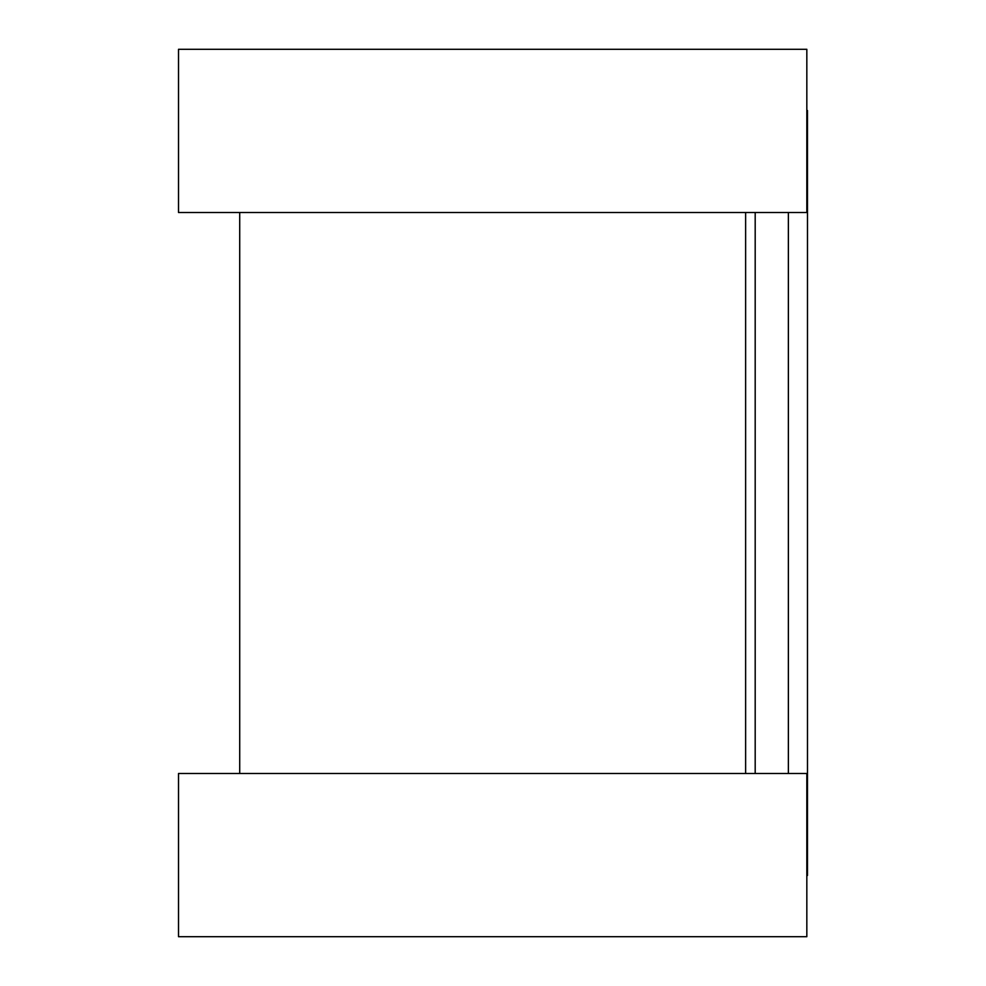 <?xml version="1.0" encoding="UTF-8"?>
<svg xmlns="http://www.w3.org/2000/svg" width="986" height="986" viewBox="0 0 986 986"><rect width="100%" height="100%" fill="white"/><g stroke="black" fill="none" stroke-linecap="round" stroke-linejoin="round"><path stroke-width="1.48" d="M806.831 110.506L807.485 110.506L807.485 875.494L806.831 875.494M745.626 212.495L745.626 773.505L745.626 212.495M806.831 49.3L806.831 212.495L178.515 212.495L178.515 49.3L806.831 49.3M806.831 773.505L806.831 936.7L178.515 936.7L178.515 773.505L806.831 773.505M755.19 212.495L755.19 773.505M788.369 212.495L788.369 773.505M239.709 212.495L239.709 773.505"/></g></svg>
